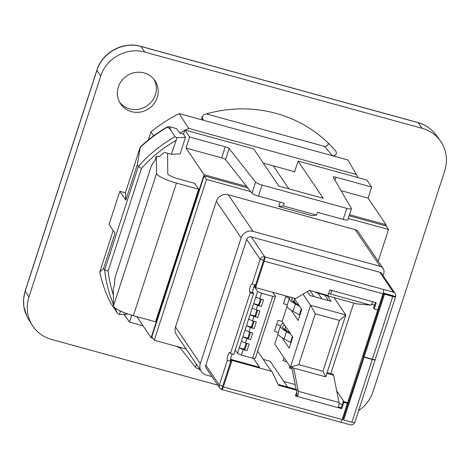 <?xml version="1.0" encoding="UTF-8"?>
<svg xmlns="http://www.w3.org/2000/svg" width="470" height="470" viewBox="0 0 470 470"><rect width="100%" height="100%" fill="white"/><g stroke="black" fill="none" stroke-linecap="round" stroke-linejoin="round"><path stroke-width="0.7" d="M349.116 215.795L386.14 225.976L388.52 229.489L378.209 261.238M253.048 231.381A9.582 9.147 145.9 0 0 241.145 237.861L200.285 363.621A9.582 9.147 145.9 0 0 201.336 371.47L176.532 334.846A9.582 9.147 -34.1 0 1 175.48 326.997L216.341 201.236A9.582 9.147 -34.1 0 1 228.244 194.756L253.048 231.381L380.019 266.29A5.916 5.646 -34.1 0 1 383.773 273.34L383.044 275.59M228.244 194.756L355.214 229.666A5.916 5.646 -34.1 0 1 358.322 231.875L383.126 268.493M201.336 371.47A9.582 9.147 145.9 0 0 206.365 375.042L211.947 376.576M395.581 296.505A3.666 0.693 -162 0 1 395.628 296.693A3.666 0.693 -162 0 1 392.755 296.47L384.542 294.208L364.144 356.983L363.551 356.101L383.943 293.333L395.581 296.505A3.666 3.502 145.9 0 0 395.176 293.503L381.705 273.611A3.666 3.502 145.9 0 0 379.778 272.242L251.25 236.904A3.666 3.502 145.9 0 0 246.697 239.383L205.837 365.149A3.666 3.502 145.9 0 0 206.236 368.151L219.713 388.044A3.666 3.502 145.9 0 0 221.634 389.413A3.666 0.852 -74.6 0 0 221.775 389.524A3.666 0.852 -74.6 0 0 223.362 386.898L342.125 419.546L347.383 403.354L343.834 402.379L341.784 408.677L338.236 407.702A4.735 1.099 105.4 0 0 339.023 402.508L333.606 375.272A9.465 2.191 105.4 0 0 332.948 374.185L327.102 372.581M395.176 293.503A3.666 3.502 145.9 0 0 393.255 292.134L383.485 289.45A3.666 0.852 -74.6 0 1 382.985 293.785L264.228 261.132L255.627 287.599L295.583 298.585L309.383 290.343L328.031 295.471L329.828 289.943L331.938 290.525A4.735 1.099 105.4 0 1 329.934 293.92L328.571 293.803M260.192 259.311L263.517 260.221L264.722 256.802A3.666 3.502 145.9 0 0 260.168 259.281L252.143 284.062A4.142 0.958 -74.6 0 0 251.985 283.939A4.142 0.958 -74.6 0 0 250.075 287.288A4.142 0.958 -74.6 0 0 249.635 291.8L250.228 292.681L230.476 353.458L229.883 352.582A4.142 0.958 -74.6 0 0 229.724 352.453A4.142 0.958 -74.6 0 0 227.815 355.808A4.142 0.958 -74.6 0 0 227.368 360.314L219.326 385.071L222.721 386.152L231.358 359.579L230.676 358.698A4.142 0.958 -74.6 0 0 230.7 361.23L231.246 359.544M205.837 365.149L219.326 385.071M219.308 385.042A3.666 3.502 145.9 0 0 219.713 388.044M340.715 422.148L350.162 424.751A3.666 3.502 145.9 0 0 354.597 422.589M290.93 342.695A26.496 5.005 18 0 0 290.437 342.419L292.358 336.502M290.601 333.906L286.453 331.614A26.032 4.917 -162 0 1 280.425 326.033L278.058 333.33A26.032 4.917 18 0 0 284.08 338.911L290.437 342.419M284.332 329.358L284.867 328.753A14.2 2.685 18 0 0 284.979 328.559L285.625 326.562M289.826 332.766L288.157 331.844A23.665 4.471 -162 0 1 282.676 326.768A23.665 4.471 -162 0 1 282.864 326.444L284.379 324.717M276.683 324.435L279.292 325.152L280.249 326.574M280.425 326.033A26.032 4.917 -162 0 1 280.631 325.681L283.116 322.849M250.522 332.366L252.743 332.977L250.516 332.361L248.366 338.999L250.586 339.604L252.737 332.971M249.711 332.137L247.766 338.112L248.366 338.999L246.809 338.565L245.369 342.982L241.445 341.191L246.474 325.716L250.398 327.514L248.965 331.932L245.04 330.14M245.369 342.982L249.153 344.028L246.926 343.411L244.776 350.05L246.997 350.655L249.153 344.028M254.111 321.315L256.332 321.927L254.106 321.31L251.955 327.948L254.176 328.554L256.326 321.921M253.301 321.086L251.356 327.061L251.955 327.948L250.398 327.514M259.734 298.779L255.809 296.981L257.607 291.459L261.532 293.251L259.734 298.779L263.511 299.825L261.291 299.208L259.14 305.841L261.361 306.452L263.511 299.825M256.144 309.83L252.22 308.032L253.653 303.614L257.584 305.406L256.144 309.83L259.922 310.876L257.701 310.259L255.551 316.892L257.766 317.503L259.916 310.864M299.907 315.065A26.496 5.005 18 0 0 299.413 314.788L301.335 308.878M299.578 306.281L295.43 303.99A26.032 4.917 -162 0 1 289.403 298.409L287.035 305.7A26.032 4.917 18 0 0 293.057 311.281L299.413 314.788M293.309 301.728L293.844 301.123A14.2 2.685 18 0 0 293.956 300.929L294.602 298.932M298.803 305.136L297.134 304.213A23.665 4.471 -162 0 1 291.653 299.137A23.665 4.471 -162 0 1 291.841 298.82L292.728 297.804M285.66 296.811L288.269 297.528L289.226 298.943M289.403 298.409A26.032 4.917 -162 0 1 289.608 298.056L290.395 297.158M315.27 313.784L310.523 305.265L345.82 314.971L339.463 320.434L315.27 313.784L298.75 364.62L322.949 371.271L339.463 320.434M322.949 371.271L325.71 376.858L290.413 367.152L310.523 305.265L302.997 294.155M334.082 297.645L345.82 314.971L325.71 376.858M278.058 333.97L274.78 344.064L290.413 367.152L298.75 364.62M230.7 361.23L227.368 360.314M346.66 405.581L378.926 306.276M330.833 373.603L353.757 303.056M336.714 390.893L344.046 401.721M255.627 287.599L255.028 286.724L263.647 260.116M257.672 351.172L270.661 370.348L271.918 371.412L231.963 360.425L231.358 359.579M253.418 358.234L259.558 367.299L231.369 359.55M263.218 359.368L270.156 361.271L287.611 387.051M283.827 381.464L295.166 384.583M284.009 357.699L283.028 360.731L286.759 361.759M282.147 337.777L289.162 348.135L292.757 337.084L282.141 321.41L278.034 320.281L274.439 331.332L278.358 332.407M282.141 321.41L287.035 306.34M285.942 295.936L283.416 303.702L287.334 304.783M291.124 310.153L298.139 320.511L301.734 309.46L294.091 298.174M307.374 291.547L310.071 295.536L331.162 301.329L327.426 295.812M293.985 300.847L295.701 303.385M285.008 328.477L286.724 331.015M321.78 298.75L318.043 293.233M314.013 296.617L309.848 290.472M328.442 300.583L324.705 295.066M253.389 358.228L259.528 367.293M246.116 343.188L244.177 349.163L244.776 350.05M260.48 298.985L258.541 304.96L259.14 305.841M256.89 310.036L254.946 316.01L255.551 316.892M235.229 349.997L237.497 353.346L239.295 347.818L243.219 349.615L241.421 355.138L252.631 358.222L272.741 296.335L275.473 296.37L255.369 358.257L252.631 358.222M237.497 353.346L241.421 355.138M248.63 319.089L250.064 314.665L253.988 316.463L252.555 320.881L248.63 319.089L246.474 325.716L251.356 327.061M244.177 349.163L239.295 347.818L241.445 341.191M244.77 350.038L243.219 349.615M254.106 321.31L252.555 320.881M254.946 316.01L250.064 314.665L252.22 308.032M255.545 316.886L253.988 316.463M258.541 304.96L253.653 303.614L255.809 296.981M259.135 305.835L257.584 305.406M255.116 284.879A4.142 0.958 -74.6 0 0 254.329 285.866L254.91 286.718L255.474 284.979L252.143 284.062M261.532 293.251L272.741 296.335M272.718 292.299L275.473 296.37M254.111 286.3L257.607 291.459M247.766 338.112L242.884 336.767L246.809 338.565M250.516 332.361L248.965 331.932M343.182 419.24L342.301 418.999M390.64 295.054L383.214 293.01M375.148 359.562A3.666 0.693 -162 0 1 375.16 359.685A3.666 0.693 -162 0 1 372.287 359.462L364.074 357.2L343.676 419.974L343.082 419.093L363.751 356.401M375.413 302.474L374.566 305.077L371.582 304.26M338.435 407.044L341.191 407.801L342.248 404.541L339.07 403.665M390.623 295.025L383.22 292.986M343.834 402.379L343.235 401.498L346.789 402.479L347.383 403.354M296.652 392.051L296.905 395.623L297.498 396.504L295.389 395.922L297.187 390.4L278.54 385.271L271.918 371.412M296.905 395.623L295.607 395.264M222.698 386.146L221.634 389.413M231.963 360.425L223.362 386.898M342.125 419.546A3.666 0.852 105.4 0 1 340.538 422.172L221.775 389.524M341.191 407.801L341.784 408.677M278.146 384.448L296.594 389.518L297.187 390.4M289.626 365.983L289.655 368.263L292.046 368.921M293.662 368.045L298.291 391.31A4.735 1.099 105.4 0 1 297.498 396.504L338.236 407.702M289.655 368.263A5.916 1.369 105.4 0 1 290.354 367.058M296.118 389.389L291.77 367.528M254.329 285.866A4.142 0.958 -74.6 0 0 253.013 289.779A4.142 0.958 -74.6 0 0 252.96 292.716L249.635 291.8M392.15 295.442L390.605 295.16M395.628 296.693L375.23 359.462A3.666 0.693 -162 0 1 372.357 359.239L392.755 296.47M375.16 359.685L354.768 422.454A3.666 0.693 -162 0 1 351.889 422.23L372.287 359.462M343.676 419.974L351.889 422.23M364.074 357.2L363.48 356.325M263.5 260.192L260.168 259.281L246.697 239.383M384.542 294.208L383.943 293.333M364.144 356.983L372.357 359.239M251.25 236.904L264.722 256.802A3.666 0.852 105.4 0 1 264.228 261.132M331.938 290.525L376.223 302.698L374.173 308.996L377.727 309.971L382.985 293.785M318.783 292.928L316.063 292.681A9.465 2.191 105.4 0 1 315.975 292.669A9.465 2.191 105.4 0 1 315.429 292.005M331.062 290.284L329.681 290.389M372.669 301.722A4.735 1.099 105.4 0 1 370.666 305.124L356.801 303.884A9.465 2.191 105.4 0 1 356.707 303.867A9.465 2.191 105.4 0 1 356.624 303.832M250.228 292.681L253.559 293.591L233.807 354.374L230.476 353.458M253.559 293.591L252.96 292.716M232.315 353.963A4.142 0.958 -74.6 0 0 230.676 358.698M374.566 305.077L373.579 308.12L374.173 308.996M343.235 401.498L342.248 404.541M186.126 349.004L154.248 340.245L151.869 336.726L204.115 175.933L247.86 187.959M204.115 175.933L206.495 179.446L250.733 191.613M348.264 218.421L388.52 229.489M385.747 225.864L386.105 224.76L368.045 198.099L371.635 187.048L336.021 177.255A3.549 0.67 18 0 0 333.236 177.037A3.549 0.67 18 0 0 333.265 177.196L351.366 208.457A5.916 1.116 -162 0 1 351.419 208.715A5.916 1.116 -162 0 1 346.784 208.351L262.06 185.057A5.916 1.116 -162 0 1 255.557 182.125L251.967 193.176A5.916 1.116 18 0 0 258.465 196.108L284.197 203.181L283.298 205.948L316.598 215.101L312.004 215.677L278.704 206.524L280.149 202.071M154.248 340.245L206.495 179.446M386.105 224.76L349.474 214.69M251.967 193.176L246.656 186.425L204.074 174.717L151.111 337.724L152.873 338.206M156.357 156.216L156.557 173.412A17.748 3.355 18 0 0 176.444 183.077L198.645 189.181L155.552 321.797L133.357 315.693A17.748 3.355 -162 0 1 113.464 306.029L113.27 288.833L114.574 284.826A130.167 124.209 145.9 0 1 114.545 284.72L114.827 278.281L151.369 165.822L154.977 160.293A130.167 124.209 -34.1 0 1 155.059 160.217L156.357 156.216L158.866 156.904A130.167 124.209 -34.1 0 1 164.494 152.433L171.297 154.307L177.043 137.71L175.075 136.688A136.083 129.855 145.9 0 0 138.345 166.433L137.252 164.823L140.277 147.404A136.083 129.855 -34.1 0 1 167.038 127.405C168.624 127.464 170.028 128.674 171.25 131.042L175.075 136.688M167.561 153.279L167.796 173.835A8.877 1.68 -162 0 0 177.742 178.665L194.674 183.324L198.645 189.181M183.488 134.167L184.851 129.973L253.665 148.89L278.863 186.102L323.26 198.305L298.062 161.098L366.876 180.016L371.635 187.048M294.061 171.544L294.473 172.149L298.062 161.098M124.644 314.271A138.662 132.317 145.9 0 0 124.844 314.647L124.703 315.082L129.467 322.115L131.706 315.223M124.844 314.647L124.973 314.26M151.111 337.724L136.84 316.651M246.656 186.425L225.559 159.618A3.549 0.67 18 0 0 221.658 157.855L186.02 148.056L204.074 174.717M186.02 148.056L189.61 137.005L184.851 129.973M283.298 205.948L278.704 206.524M316.598 215.101L317.497 212.34L343.188 219.402A5.916 1.116 18 0 0 347.823 219.766L351.419 208.715M368.045 198.099L341.079 190.685M255.557 182.125L229.149 148.567A3.549 0.67 18 0 0 225.248 146.804L189.61 137.005M196.401 364.18L195.414 367.229A5.916 1.116 18 0 0 200.067 369.596M195.414 367.229L179.675 347.23M143.074 325.851L129.467 322.115M273.305 165.839L288.897 188.858M114.944 307.915A136.083 129.855 145.9 0 0 117.623 313.508L119.592 314.53L120.379 311.017M358.604 410.651C365.548 405.863 370.342 399.547 372.992 391.698L444.808 170.669C448.069 159.706 446.518 149.66 440.137 140.536L435.884 134.778M435.919 134.82C431.348 128.739 425.35 124.65 417.918 122.541A3.549 0.823 105.4 0 1 418.053 122.641L422.283 128.363C429.656 130.472 435.608 134.526 440.137 140.536M422.283 128.363L144.801 52.082L140.959 46.459A3.549 0.823 -74.6 0 0 140.824 46.36C123.163 41.019 102.154 52.464 96.849 70.283A3.549 0.67 18 0 0 96.891 70.459C102.272 52.628 123.275 41.19 140.959 46.459L418.053 122.641C425.421 124.738 431.372 128.798 435.907 134.802M96.849 70.283L25.157 290.924A3.549 0.67 18 0 0 25.198 291.095L96.891 70.459L100.733 76.075C106.114 58.257 127.123 46.818 144.801 52.082M100.733 76.075L28.917 297.105L25.198 291.095C22.184 301.023 23.242 310.335 28.376 319.03M217.733 385.13L51.442 339.411C43.117 337.002 36.672 332.214 32.095 325.046C26.96 316.351 25.903 307.039 28.917 297.105M131.5 111.625A20.709 19.758 -34.1 0 1 120.637 103.899A20.709 19.758 -34.1 0 1 126.7 75.923A20.709 19.758 -34.1 0 1 154.93 80.675A20.709 19.758 -34.1 0 1 153.972 103.805A20.709 19.758 -34.1 0 1 131.5 111.625M176.256 346.29A129.038 123.134 145.9 0 0 180.486 348.264M148.309 139.966L150.893 132.005A139.631 133.239 -34.1 0 1 179.229 113.611L332.601 155.776L334.693 155.582L336.126 154.16L336.397 152.521L335.774 151.117A129.038 123.134 145.9 0 0 335.345 150.617A129.038 123.134 145.9 0 0 203.551 114.768L201.648 118.775L203.422 120.261A22960.963 4339.68 -162 0 1 201.648 116.448M328.289 143.138L328.072 144.66L327.002 145.959L324.494 146.393A22960.969 4339.68 -162 0 1 332.601 155.776L347.923 159.988L358.134 177.613M184.71 130.407A138.662 132.317 145.9 0 0 179.881 133.122L183.447 134.103L185.515 137.281L180.128 153.86L171.297 154.307M356.501 174.54L188.617 128.386A138.662 132.317 145.9 0 0 185.292 130.096M263.271 163.078L294.62 171.697M128.075 314.066L119.592 314.53M113.34 295.025A133.122 127.029 -34.1 0 1 108.123 271.008L104.663 270.103A136.083 129.855 145.9 0 0 113.446 304.454M108.123 271.008L141.423 168.518L138.345 166.433L104.663 270.103L103.57 268.493L99.781 272.036A136.083 129.855 -34.1 0 0 110.227 302.263L117.623 313.508M177.043 137.71L185.515 137.281M179.881 133.122L176.508 128.615L169.482 126.688L167.155 127.006L167.038 127.405M167.155 127.006A135.883 129.667 145.9 0 0 140.277 147.004L140.277 147.404M119.844 191.29L125.801 200.079L125.396 192.817L119.844 191.29L109.075 224.443L115.027 233.232L103.57 268.493M99.781 272.036L113.158 230.476M126.783 318.149L123.833 314.312M125.396 192.817L140.277 147.004M137.252 164.823L125.801 200.079M324.494 146.393L206.389 113.922M179.229 113.611L188.617 128.386M153.696 135.789L150.893 132.005M153.925 79.324A20.709 19.758 -34.1 0 1 151.546 101.714A20.709 19.758 -34.1 0 1 129.614 108.846A20.709 19.758 -34.1 0 1 119.756 102.466M355.214 229.666L380.019 266.29M175.48 326.997L200.285 363.621M216.341 201.236L241.145 237.861M379.778 272.242L393.255 292.134M264.722 256.802L383.485 289.45M282.64 327.132L282.864 326.444M284.867 328.753L285.596 326.515M286.453 331.614L284.08 338.911M291.617 299.507L291.841 298.82M293.844 301.123L294.572 298.885M295.43 303.99L293.057 311.281M326.832 373.409L333.606 375.272M298.291 391.31L339.023 402.508M329.934 293.92L370.666 305.124M316.063 292.681L356.801 303.884M156.557 173.412L113.464 306.029M176.444 183.077L133.357 315.693M346.784 208.351L343.188 219.402M258.465 196.108L262.06 185.057M335.045 180.263L336.021 177.255M225.248 146.804L221.658 157.855M225.559 159.618L229.149 148.567M141.423 168.518A133.122 127.029 -34.1 0 1 175.762 140.565M120.156 311.71A133.122 127.029 -34.1 0 1 119.644 310.664M171.25 131.042A2531.208 478.407 -162 0 1 169.482 126.688M315.975 292.669L356.707 303.867M25.157 290.924L23.565 298.932L23.811 306.505L26.972 316.522M417.918 122.535L140.824 46.36M32.095 325.046L28.359 319.007"/></g></svg>
